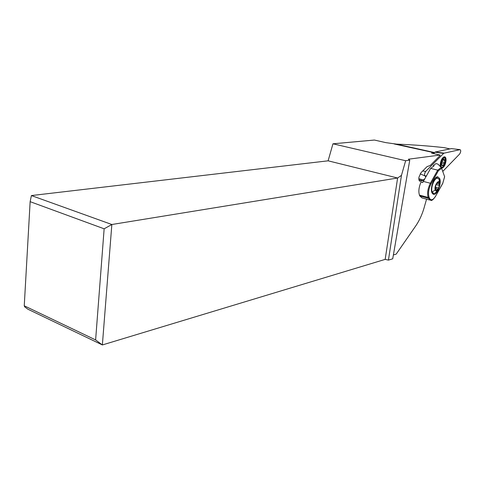<?xml version="1.0" encoding="UTF-8"?>
<svg xmlns="http://www.w3.org/2000/svg" width="485" height="485" viewBox="0 0 485 485"><rect width="100%" height="100%" fill="white"/><g stroke="black" fill="none" stroke-linecap="round" stroke-linejoin="round"><path stroke-width="0.73" d="M422.72 170.962L425.672 171.447C424.254 173.812 424.163 175.327 425.393 175.994L425.169 176.013C424.181 175.043 424.351 173.521 425.672 171.447L443.811 153.224L460.083 149.647C461.059 150.471 460.914 151.926 459.653 154.012L442.757 171.429L459.653 154.012C460.95 151.811 461.065 150.356 459.998 149.659L451.28 148.616L435.19 152.017L433.523 153.569M441.586 168.137L441.786 168.162C443.963 167.525 445.382 165.015 446.048 160.632C446.158 158.249 445.642 156.964 444.496 156.776C442.32 157.413 440.901 159.935 440.234 164.342L440.392 166.61M328.115 160.82L31.416 195.564L111.847 224.506L102.365 344.95L385.169 259.384L388.424 260.118L392.723 258.802L409.746 160.177L405.642 160.723L332.952 143.802L328.115 160.82L397.615 178.007L111.847 224.506L104.142 228.805L95.618 339.918L102.365 344.95L27.857 309.194L24.644 306.817L24.25 305.792L95.618 339.918M449.922 148.901L444.218 147.664C429.795 146.003 413.887 144.815 396.5 144.112L385.824 142.632L374.402 140.05L332.952 143.802M393.39 254.946L396.196 254.11L415.754 225.901C419.725 220.081 422.72 213.273 424.751 205.476L426.564 199.165M426.157 176.34L425.412 176.528L426.115 175.812M394.244 143.972L434.342 152.757M433.984 152.805L431.523 153.114L440.077 155.048L408.394 159.213L409.746 160.177M444.218 147.664L444.812 147.792M440.077 155.048L440.107 155.533L430.231 165.464L427.042 166.628L421.035 172.654L418.949 177.201C418.628 179.668 419.034 181.026 420.18 181.269L422.49 180.717L424.769 178.789M425.412 176.528L425.963 176.679M388.424 260.118L401.465 175.364L405.642 160.723M385.169 259.384L397.615 178.007L401.465 175.364M31.416 195.564L30.143 201.669L24.25 305.792M104.142 228.805L30.143 201.669M435.936 177.668L438.937 178.874L439.774 182.706M444.587 176.601L441.441 167.731L437.888 164.063L435.93 163.59L433.287 165.573L434.13 165.779L430.638 168.404L422.684 182.59L420.992 182.154C418.846 187.174 418.331 191.484 419.44 195.085L419.81 196.001L422.047 197.947L429.825 200.044M433.287 165.573L433.529 166.228M444.539 176.879L442.805 183.185L435.706 196.001C433.056 200.244 430.941 200.911 429.364 197.995L429.013 197.08C427.94 193.188 428.631 188.75 431.086 183.766L438.343 170.805L437.712 170.15L430.638 168.404M442.805 183.185L444.612 176.807M435.706 196.001L442.817 183.294M431.899 192.672L433.832 194.406C437.373 194.825 441.689 183.239 439.731 178.601L437.767 176.782C434.227 176.316 429.855 188.125 431.899 192.672M436.906 176.964L437.506 178.104M433.05 193.291L432.42 193.636M435.682 188.883L436.288 187.392M436.506 191.902L435.457 192.921L433.851 193.527L432.141 191.993C430.34 187.986 434.463 177.662 437.664 178.153M439.398 179.747L439.586 182.645C438.385 178.85 433.784 186.592 435.239 190.005L432.141 191.993M439.586 182.645L439.792 183.615L438.416 189.15C437.052 191.169 435.991 191.454 435.239 190.005M436.585 190.29L437.943 189.277L438.646 188.059L439.562 185.131L438.646 182.045L436.7 183.415L436.185 184.555L435.257 187.519L435.979 190.405L436.585 190.29L435.936 190.096M437.931 189.277L435.324 188.526L437.943 189.277M438.646 188.059L435.409 187.143M443.466 157.122L444.612 157.389L445.145 158.365M440.804 164.015C441.629 159.547 443.011 157.577 444.939 158.098L445.57 160.971C445.224 163.772 444.315 165.755 442.835 166.925C441.435 167.537 440.762 166.567 440.804 164.015M441.562 164.476L441.617 165.397L442.253 165.058L442.841 165.961L443.302 165.282L444.745 162.845L444.769 159.583L444.139 159.923L443.551 159.001L443.09 159.68L441.635 162.129L441.562 164.476M442.569 167.113L441.35 167.604M425.672 171.447L443.811 153.224L459.998 149.659M443.545 153.442L434.918 152.181M435.19 152.017L444.078 153.108M396.5 144.112L434.542 152.557M419.458 180.923L420.525 181.226M422.49 180.717L418.913 179.699M418.822 178.686L423.55 180.032M441.229 167.464L437.712 170.15L430.377 183.245L431.086 183.766M419.81 196.001L428.522 198.347L430.722 200.287C431.65 200.984 433.317 199.596 435.718 196.122L435.688 196.183M429.013 197.08L428.164 197.425L428.522 198.347L429.364 197.995M419.44 195.085L428.164 197.425C427.018 193.285 427.758 188.556 430.377 183.245L423.29 181.414M438.343 170.805L441.526 168.374M436.809 183.354L439.477 184.112M438.901 182.536L438.246 182.354M436.179 184.585L439.41 185.506M441.805 165.294L441.447 165.197M443.302 165.282L441.459 164.785M444.29 163.7L441.847 163.045M444.684 162.481L441.738 161.693M444.824 160.505L443.005 160.02M443.726 159.28L443.308 159.165M420.149 173.836L424.908 175.897M451.323 148.61L460.083 149.647M444.454 147.707L449.947 148.901M419.731 181.135L420.18 181.269M444.63 176.728L441.556 168.046M433.063 194.2L433.832 194.406M433.135 193.315L432.032 192.994M439.792 183.615L438.937 178.874M435.457 192.921L438.416 189.15M435.336 188.532L437.906 189.271M444.939 158.098L444.612 157.389M442.835 166.925L442.241 167.343M441.453 164.839L442.253 165.058M443.096 159.644L444.011 159.886"/></g></svg>
